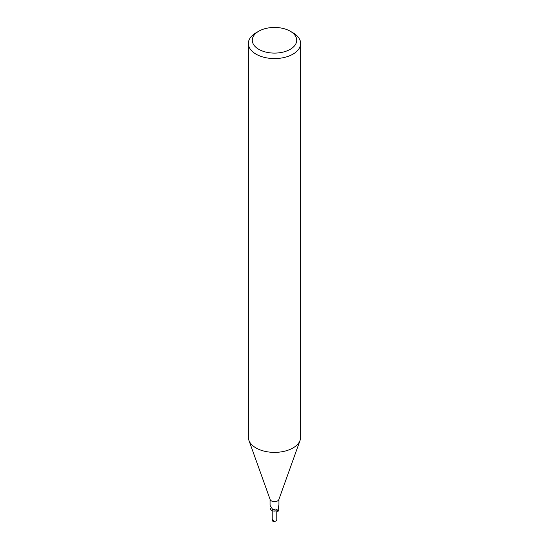 <?xml version="1.0" encoding="UTF-8"?>
<svg xmlns="http://www.w3.org/2000/svg" width="549" height="549" viewBox="0 0 549 549"><rect width="100%" height="100%" fill="white"/><g stroke="black" fill="none" stroke-linecap="round" stroke-linejoin="round"><path stroke-width="0.82" d="M275.749 510.886A2.285 1.324 180 0 1 274.974 511.071A2.285 1.324 0 0 0 275.749 510.886M290.208 31.204L292.981 32.81A26.132 15.091 180 0 1 300.632 43.474L300.632 437.292A26.132 15.091 180 0 1 300.09 440.346A26.132 15.091 180 0 1 292.981 447.957A26.132 15.091 180 0 1 267.013 451.745A26.132 15.091 180 0 1 248.91 440.346A26.132 15.091 180 0 1 248.368 437.292L248.368 43.474A26.132 15.091 180 0 1 256.019 32.81L258.792 31.204A22.214 12.826 180 0 1 290.208 31.204A22.214 12.826 180 0 1 290.208 49.341A22.214 12.826 180 0 1 258.792 49.341A22.214 12.826 180 0 1 258.792 31.204L256.019 32.81M300.09 440.346L278.851 499.576A4.44 2.567 180 0 1 277.643 500.873A4.44 2.567 180 0 1 273.23 501.518A4.44 2.567 180 0 1 270.149 499.576L248.91 440.346M300.632 43.474A26.132 15.091 180 0 1 292.981 54.145A26.132 15.091 180 0 1 264.501 57.419A26.132 15.091 180 0 1 248.368 43.474M270.101 505.43L270.081 504.668L270.101 505.43L272.784 509.644L274.212 509.52C275.372 508.758 276.401 508.916 277.3 510L277.876 511.394L277.369 511.14A1.97 1.132 0 0 0 275.358 510.954A1.97 1.132 0 0 0 274.953 511.078A3.925 2.265 180 0 1 270.527 508.58L270.719 508.189A4.721 1.97 140.9 0 0 270.719 508.189M278.007 509.328L278.247 509.815A3.925 2.265 180 0 1 278.473 510.879L278.288 510.872A4.721 3.795 -74.6 0 1 277.945 510.179M278.899 504.737L278.069 510.68M278.473 510.879A4.44 2.567 180 0 1 277.876 511.394M274.953 511.078A4.975 2.072 140.9 0 0 274.212 509.52M276.771 520.027L276.785 520.129C276.401 520.96 275.269 521.433 273.381 521.55A2.285 1.324 180 0 1 272.88 521.33L273.34 520.603L272.229 519.025L272.229 519.917M273.176 520.438L272.229 520.356M277.369 511.14A6.869 2.862 140.9 0 0 277.3 510M270.06 504.785L270.06 499.322M278.94 504.785L278.94 499.322M276.785 520.129L276.785 510.941M272.215 520.129L272.215 510.707"/></g></svg>
